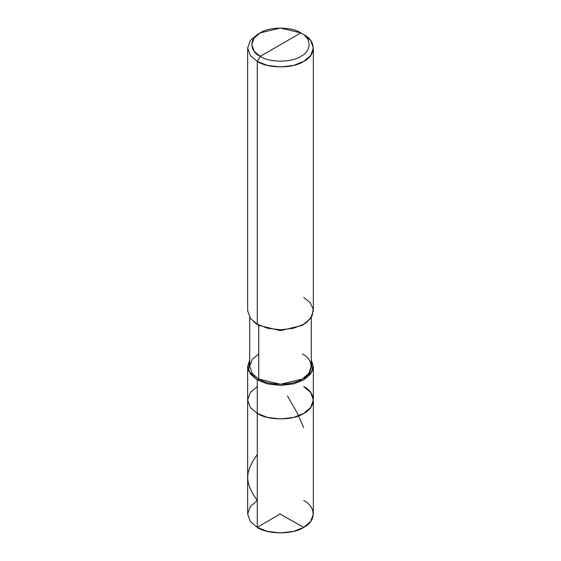 <?xml version="1.0" encoding="UTF-8"?>
<svg xmlns="http://www.w3.org/2000/svg" width="561" height="561" viewBox="0 0 561 561"><rect width="100%" height="100%" fill="white"/><g stroke="black" fill="none" stroke-linecap="round" stroke-linejoin="round"><path stroke-width="0.84" d="M303.725 386.592C316.257 392.63 316.257 407.377 303.725 413.415C293.277 420.645 267.723 420.645 257.275 413.415L257.275 379.888L257.275 413.415L250.353 407.531L247.653 400L250.353 407.531L257.275 413.415L267.457 417.405L280.5 418.969L293.543 417.405L303.725 413.415L310.647 407.531L313.347 400L313.347 513.988L310.647 521.52L303.725 527.396L293.543 531.393L280.5 532.95L267.457 531.393L257.275 527.396L257.275 413.415L250.353 407.531L247.653 400L250.353 392.469L257.275 386.592L250.353 392.469L247.653 400L250.353 407.531L257.275 413.415L267.457 417.405L280.5 418.969L293.543 417.405L303.725 413.415L310.647 407.531L313.347 400L310.647 392.469L303.725 386.592C316.257 392.63 316.257 407.377 303.725 413.415C293.277 420.645 267.723 420.645 257.275 413.415L257.275 527.396C267.723 534.633 293.277 534.633 303.725 527.396C316.257 521.358 316.257 506.611 303.725 500.573M257.275 454.431L252.759 461.401L249.975 466.927L248.165 472.614L247.653 477.369L248.193 482.523L250.031 488.21L252.843 493.743L257.275 500.573L250.353 506.457L247.653 513.988L250.353 521.52L257.275 527.396L250.353 521.52L247.653 513.988L247.653 366.48L250.353 374.012L257.275 379.888L267.457 383.885L280.5 385.442L293.543 383.885L303.725 379.888L310.647 374.012L313.347 366.48L311.292 359.882L312.456 370.87L303.725 379.888L293.543 383.885L280.5 385.442L267.457 383.885L257.275 379.888L258.726 379.047C268.523 385.835 292.477 385.835 302.274 379.047C314.02 373.395 314.02 359.566 302.274 353.907M260.178 56.373C249.21 51.093 249.21 38.19 260.178 32.91C269.322 26.577 291.678 26.577 300.822 32.91L260.178 56.373C269.322 62.706 291.678 62.706 300.822 56.373C311.79 51.093 311.79 38.19 300.822 32.91L303.725 34.586C316.257 40.623 316.257 55.371 303.725 61.408C293.277 68.638 267.723 68.638 257.275 61.408L267.457 65.399L280.5 66.962L293.543 65.399L303.725 61.408L310.647 55.525L313.347 47.994L310.647 40.462L303.725 34.586L300.822 32.91C311.79 38.19 311.79 51.093 300.822 56.373C291.678 62.706 269.322 62.706 260.178 56.373L300.822 32.91L280.5 28.05L260.178 32.91L254.126 38.05L251.756 44.642L254.126 51.233L260.178 56.373L257.275 61.408L260.178 56.373M311.292 317.428L311.292 366.48L308.76 373.542L302.274 379.047L280.5 384.257L258.726 379.047L258.726 325.408L280.5 330.618L302.274 325.408L306.173 322.659M307.035 322L302.274 325.408L280.5 330.618L258.726 325.408L257.275 324.237L267.457 328.234L280.5 329.791L293.543 328.234L303.725 324.237L307.035 322L312.07 316.067L313.22 309.16L310.072 302.568L303.725 297.421M313.347 47.994L313.347 310.829L310.647 318.36L303.725 324.237L293.543 328.234L280.5 329.791L267.457 328.234L257.275 324.237L257.275 61.408L257.275 324.237L258.726 325.408L258.726 379.047L257.275 379.888L248.544 370.87L249.708 359.882L247.653 366.48M258.726 353.907L252.24 359.419L249.708 366.48L252.24 373.542L258.726 379.047L252.24 373.542L249.708 366.48L249.708 317.428M254.827 322.659L258.726 325.408L253.965 322L257.275 324.237L250.353 318.36L247.653 310.829L247.653 47.994L250.353 55.525L257.275 61.408L250.353 55.525L247.653 47.994L250.353 40.462L257.275 34.586L250.353 40.462L247.653 47.994M280.269 513.855L257.275 527.396M280.269 514.121L303.725 527.396M303.725 427.608L297.148 412.868L287.491 395.968M313.347 400L313.347 366.48M303.725 34.586L300.822 32.91M257.275 34.586L260.178 32.91"/></g></svg>
